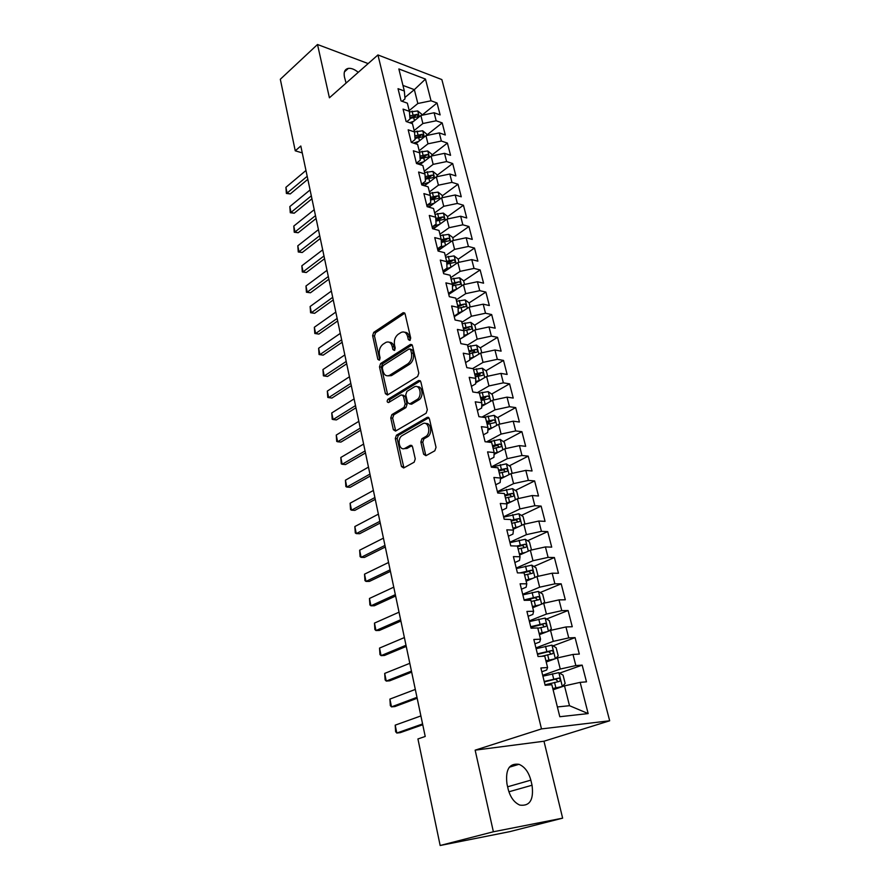 <?xml version="1.0" encoding="UTF-8"?>
<svg xmlns="http://www.w3.org/2000/svg" width="890" height="890" viewBox="0 0 890 890"><rect width="100%" height="100%" fill="white"/><g stroke="black" fill="none" stroke-linecap="round" stroke-linejoin="round"><path stroke-width="1.33" d="M409.901 340.458L410.702 338.1L405.117 313.959L403.17 312.69L373.722 332.393L372.621 335.664L377.849 359.36L379.318 360.205L380.097 357.902L379.407 354.821C378.751 350.271 379.941 346.755 382.967 344.274L385.982 342.35C388.997 341.259 391.066 342.639 392.223 346.488L392.924 349.603L394.426 350.449L395.216 348.112L394.515 344.997C393.836 340.414 395.049 336.854 398.142 334.317L401.257 332.337C404.327 331.225 406.452 332.615 407.631 336.476L408.354 339.624L409.901 340.458M423.64 454.234L425.943 455.691L434.821 450.796L436.033 447.37L429.414 418.79L427.111 417.399L396.417 435.21L395.293 438.514L401.468 466.516L403.682 467.984L414.173 462.188L415.252 458.884L412.515 446.736L410.268 445.311L405.139 448.215C399.454 451.764 396.484 438.67 402.236 435.566L422.539 423.851C428.324 420.125 431.561 433.285 425.643 436.601L421.993 438.681L420.859 442.03L423.64 454.234L425.542 454.423L426.132 455.591M493.383 831.772L562.636 818.155L543.979 741.225L475.149 750.159L493.383 831.772L440.161 845.5L417.933 738.956L425.22 736.464L300.809 146.005L295.246 150.811L302.255 152.902M475.149 750.159L541.487 728.91L377.939 54.946L441.863 79.588L609.683 720.778L541.487 728.91M368.16 63.579L317.507 44.5L329.411 97.789L377.939 54.946M317.507 44.5L280.317 79.266L295.246 150.811M417.644 376.459L418.812 373.066L412.471 345.721L410.412 344.419L380.608 363.554L379.496 366.847L385.415 393.68L387.473 395.004L417.644 376.459M420.848 381.855L427.322 409.812L426.143 413.216L395.527 431.083L393.347 429.703L390.755 417.922L391.889 414.607L404.038 407.353L405.195 404.004L403.426 396.184L401.29 394.837L388.618 402.547C386.939 402.302 386.716 401.223 387.951 399.287L418.589 380.553L420.848 381.855M419.223 116.801L417.755 110.95L421.56 114.053L421.871 115.277L437.046 102.984L431.038 100.781L425.476 79.088L398.865 68.942L404.338 91.002L398.03 88.689L401.045 100.915L407.364 103.173L409.4 111.339L403.07 109.114L406.118 121.496L412.459 123.677L414.518 131.954L408.176 129.806L411.269 142.356L417.621 144.447L419.713 152.846L413.349 150.777L416.476 163.504L422.85 165.507L424.964 174.017L418.589 172.037L421.771 184.942L428.157 186.856L430.304 195.477L423.896 193.597L427.122 206.669L433.541 208.494L435.711 217.238L429.291 215.447L432.562 228.708L438.993 230.443L441.184 239.299L434.754 237.608L438.069 251.047L444.511 252.682L446.747 261.671L440.294 260.069L443.654 273.708L450.118 275.244L452.387 284.355L445.912 282.864L449.317 296.693L455.802 298.117L458.094 307.361L451.608 305.971L455.068 320L461.565 321.323L463.901 330.702L457.393 329.422L460.898 343.651L467.417 344.864L469.775 354.376L463.256 353.197L466.816 367.637L473.347 368.738L475.75 378.384L469.208 377.327L472.812 391.978L479.365 392.968L481.801 402.747L475.249 401.813L478.909 416.676L485.473 417.543L487.943 427.478L481.368 426.655L485.095 441.74L491.669 442.486L494.173 452.565L487.587 451.875L491.358 467.183L497.966 467.795L500.503 478.03L493.894 477.474L497.733 493.016L504.341 493.494L506.922 503.885L500.302 503.451L504.196 519.226L510.827 519.571L513.441 530.117L506.811 529.828L510.76 545.848L517.402 546.059L520.06 556.762L513.408 556.606L517.424 572.882L524.088 572.938L526.78 583.807L520.116 583.807L524.188 600.327L530.863 600.238L533.611 611.285L526.924 611.43L531.063 628.207L537.76 627.962L540.542 639.176L533.844 639.476L538.049 656.531L544.758 656.13L547.584 667.522L540.875 667.978L545.147 685.3L551.856 684.733L559.81 716.728L588.156 713.58L569.5 705.703L564.505 685.879L553.124 689.794M437.046 102.984L440.127 114.899L434.109 112.752L436.167 120.784L422.884 123.521L414.161 130.518M426.844 135.035L442.185 122.898L436.167 120.784M442.185 122.898L445.311 134.98L439.282 132.899L441.362 141.043L427.99 143.813L419.179 150.71M431.895 155.06L447.403 143.079L441.362 141.043M447.403 143.079L450.562 155.316L444.511 153.325L446.624 161.568L433.163 164.361L424.263 171.18M437.012 175.352L452.676 163.526L446.624 161.568M452.676 163.526L455.88 175.92L449.817 174.017L451.964 182.361L438.414 185.187L429.414 191.917M442.197 195.911L458.027 184.241L451.964 182.361M458.027 184.241L461.265 196.801L455.191 194.977L457.36 203.443L443.732 206.302L434.632 212.921M447.447 216.737L463.445 205.234L457.36 203.443M463.445 205.234L466.727 217.972L460.642 216.226L462.845 224.814L449.116 227.695L439.927 234.215M452.776 237.841L468.941 226.516L462.845 224.814M468.941 226.516L472.267 239.41L466.16 237.764L468.396 246.463L454.579 249.378L445.289 255.797M458.172 259.224L474.503 248.076L468.396 246.463M474.503 248.076L477.886 261.159L471.756 259.602L474.025 268.413L460.108 271.361L450.718 277.669M463.634 280.895L480.144 269.937L474.025 268.413M480.144 269.937L483.57 283.187L477.441 281.73L479.732 290.674L465.726 293.644L456.236 299.841M469.141 302.878L485.873 292.087L479.732 290.674M485.873 292.087L489.333 305.537L483.192 304.169L485.517 313.236L471.411 316.239L461.821 322.325M474.659 325.206L491.669 314.559L485.517 313.236M491.669 314.559L495.185 328.188L489.022 326.93L491.38 336.12L477.185 339.146L467.484 345.12M480.255 347.845L497.543 337.332L491.38 336.12M497.543 337.332L501.115 351.149L494.94 349.993L497.332 359.315L483.036 362.375L472.579 368.605M485.918 370.785L503.506 360.428L497.332 359.315M503.506 360.428L507.133 374.445L500.936 373.399L503.362 382.845L488.966 385.937L477.318 392.657M491.647 394.059L509.558 383.846L503.362 382.845M509.558 383.846L513.23 398.064L507.022 397.129L509.481 406.719L494.985 409.834L481.991 417.087M497.454 417.655L515.688 407.598L509.481 406.719M515.688 407.598L519.415 422.016L513.196 421.193L515.688 430.927L501.092 434.075L486.541 441.907M503.328 441.574L521.907 431.695L515.688 430.927M521.907 431.695L525.69 446.324L519.449 445.612L521.985 455.48L507.289 458.673L491.302 466.95M509.28 465.848L528.215 456.136L521.985 455.48M528.215 456.136L532.053 470.977L525.801 470.387L528.371 480.4L513.575 483.626L497.399 491.68M515.31 490.457L534.623 480.934L528.371 480.4M534.623 480.934L538.506 495.986L532.253 495.53L534.857 505.687L519.949 508.947L503.595 516.779M521.407 515.421L541.12 506.099L534.857 505.687M541.12 506.099L545.058 521.362L538.795 521.039L541.432 531.352L526.424 534.645L509.87 542.232M527.581 540.753L547.706 531.619L541.432 531.352M547.706 531.619L551.711 547.128L545.425 546.927L548.106 557.396L532.988 560.722L516.233 568.065M533.844 566.463L554.392 557.529L548.106 557.396M554.392 557.529L558.453 573.26L552.167 573.205L554.893 583.829L539.652 587.189L522.697 594.286M540.163 592.54L561.19 583.829L554.893 583.829M561.19 583.829L565.306 599.793L559.009 599.882L561.768 610.662L546.427 614.067L529.261 620.886M546.571 619.006L568.076 610.518L561.768 610.662M568.076 610.518L572.259 626.727L565.951 626.96L568.755 637.908L553.291 641.345L535.925 647.898M553.057 645.862L575.073 637.618L568.755 637.908M575.073 637.618L579.323 654.072L572.993 654.45L575.841 665.564L560.266 669.046L542.689 675.321M559.61 673.118L582.171 665.13L575.841 665.564M582.171 665.13L586.488 681.84L580.158 682.374L588.156 713.58M541.81 671.761L546.671 670.014L547.584 667.522M580.158 682.374L564.505 685.879M534.912 643.815L539.718 641.99L540.542 639.176M560.266 669.046L557.463 657.921L546.215 662.027M572.993 654.45L557.463 657.921M528.126 616.303L532.876 614.4L533.611 611.285M553.291 641.345L550.532 630.387L539.418 634.67M565.951 626.96L550.532 630.387M521.451 589.202L526.135 587.222L526.78 583.807M546.427 614.067L543.701 603.264L532.732 607.725M559.009 599.882L543.701 603.264M514.865 562.513L519.493 560.455L520.06 556.762M539.652 587.189L536.97 576.553L526.135 581.181M552.167 573.205L536.97 576.553M508.379 536.214L512.963 534.089L513.441 530.117M532.988 560.722L530.351 550.243L519.638 555.026M545.425 546.927L530.351 550.243M501.993 510.315L506.521 508.123L506.922 503.885M526.424 534.645L523.821 524.321L513.23 529.261M538.795 521.039L523.821 524.321M495.708 484.783L500.169 482.536L500.503 478.03M519.949 508.947L517.39 498.778L506.922 503.862M532.253 495.53L517.39 498.778M489.5 459.641L493.917 457.327L494.173 452.565M513.575 483.626L511.049 473.602L500.436 478.976M525.801 470.387L511.049 473.602M483.392 434.854L487.753 432.473L487.943 427.478M507.289 458.673L504.797 448.794L494.072 454.434M519.449 445.612L504.797 448.794M477.363 410.424L481.679 407.987L481.801 402.747M501.092 434.075L498.645 424.341L487.842 430.237M513.196 421.193L498.645 424.341M471.433 386.338L475.694 383.846L475.75 378.384M494.985 409.834L492.57 400.233L481.713 406.374M507.022 397.129L492.57 400.233M465.57 362.608L469.786 360.061L469.775 354.376M488.966 385.937L486.585 376.47L475.85 382.745M500.936 373.399L486.585 376.47M459.807 339.201L463.979 336.598L463.901 330.702M483.036 362.375L480.689 353.041L469.842 359.593M494.94 349.993L480.689 353.041M454.111 316.128L458.239 313.469L458.094 307.361M477.185 339.146L474.871 329.945L459.83 339.312M489.022 326.93L474.871 329.945M448.504 293.366L452.576 290.663L452.387 284.355M471.411 316.239L469.13 307.161L454.256 316.707M483.192 304.169L469.13 307.161M442.964 270.927L447.003 268.179L446.747 261.671M465.726 293.644L463.468 284.689L448.76 294.412M477.441 281.73L463.468 284.689M437.513 248.788L441.496 245.996L441.184 239.299M460.108 271.361L457.883 262.528L443.342 272.418M471.756 259.602L457.883 262.528M432.128 226.961L436.078 224.124L435.711 217.238M454.579 249.378L452.387 240.667L437.991 250.724M466.16 237.764L452.387 240.667M426.822 205.423L430.727 202.542L430.304 195.477M449.116 227.695L446.947 219.096L433.285 228.897M460.642 216.226L446.947 219.096M421.582 184.174L425.442 181.249L424.964 174.017M443.732 206.302L441.596 197.825L428.891 207.17M455.191 194.977L441.596 197.825M416.409 163.204L420.236 160.244L419.713 152.846M438.414 185.187L436.3 176.832L424.474 185.754M449.817 174.017L436.3 176.832M411.447 142.411L415.085 139.519L414.518 131.954M433.163 164.361L431.083 156.106L420.058 164.628M444.511 153.325L431.083 156.106M406.763 121.708L410.012 119.06L409.4 111.339M427.99 143.813L425.943 135.669L415.652 143.802M439.282 132.899L425.943 135.669M402.113 101.293L405.006 98.879L404.338 91.002M422.884 123.521L420.859 115.489L411.247 123.254M434.109 112.752L420.859 115.489M440.161 845.5L509.748 831.649L562.636 818.155M543.979 741.225L609.683 720.778M557.385 706.949L569.5 705.703M404.894 97.511L414.351 89.645L402.959 85.429M431.038 100.781L417.833 103.507L409.211 110.583M417.833 103.507L414.351 89.645L425.476 79.088M358.258 72.324C354.632 69.353 351.339 68.04 348.357 68.385C344.808 69.164 343.507 72.046 344.452 76.996L346.077 83.07M508.168 789.163C510.315 797.273 514.197 802.58 519.816 805.094C529.828 806.396 533.9 799.776 532.042 785.236L530.841 780.141C528.615 771.986 524.666 766.702 518.97 764.31C509.269 763.075 505.275 769.639 506.977 783.968L508.168 789.163M462.889 306.916L463.768 306.349M467.45 329.734L469.219 328.621M471.7 353.041L474.704 351.216M475.783 376.759L480.177 374.167M481.134 400.055L485.595 397.507M486.941 423.44L490.679 421.382M492.838 447.158L495.174 445.912M498.812 471.211L499.368 470.921M410.268 340.114L409.5 336.832C408.666 333.772 407.064 332.248 404.683 332.259M389.308 342.272C391.678 342.227 393.269 343.74 394.092 346.822L394.826 350.059M402.925 312.824L404.794 313.202L375.591 332.738L374.49 336.008L379.752 359.771M412.103 344.864L382.489 363.854L381.376 367.136L387.706 394.871M410.691 349.759L409.144 348.902L383.078 365.579L382.3 367.882L383.023 371.163C384.213 375.18 386.36 376.57 389.486 375.369L407.765 363.888C410.935 361.385 412.17 357.78 411.469 353.096L410.691 349.759L412.571 350.093L410.334 349.036M387.973 375.836L391.366 375.658L389.853 375.157M412.571 350.093L413.349 353.419C414.05 358.103 412.815 361.696 409.645 364.199L391.734 375.447M402.847 395.049L405.317 396.439L407.086 404.249L405.929 407.598L393.781 414.851L392.646 418.155L395.727 430.96M420.403 380.887L389.831 399.543L389.164 402.213M416.887 399.666C422.761 396.506 419.924 383.445 414.173 386.994L406.93 391.4L405.773 394.748L407.553 402.58L409.745 403.938L416.887 399.666L418.778 399.933C423.885 397.252 422.639 385.693 417.377 386.827M418.778 399.933L411.67 404.171M425.776 423.584C431.116 422.338 432.685 434.009 427.545 436.812L423.885 438.892L422.761 442.23L425.542 454.423M403.993 448.649L407.041 448.415L405.139 448.215M411.97 445.623L407.041 448.415M428.88 417.71L398.308 435.41L397.185 438.714L403.926 467.84M417.755 110.95L409.445 111.962M413.605 121.352L409.556 122.675M409.967 118.448L418.133 116.712L417.132 114.343L409.767 115.934M409.912 117.691L414.862 116.189L417.132 114.343M307.195 176.298L287.081 193.074L290.262 193.931L286.38 193.441L285.913 187.323L305.96 170.48M307.829 179.313L290.262 193.931M285.913 187.323L287.081 193.074L286.38 193.441M426.955 135.458L426.577 133.956L422.661 130.786L414.495 131.876M418.701 141.388L413.483 143.09M415.007 138.451L423.128 136.726L422.138 134.323L414.818 135.903M414.951 137.616L419.858 136.137L422.138 134.323M432.106 155.895L431.661 154.115L427.734 150.966L419.513 152.079M423.851 161.702L417.377 163.782M420.125 158.709L428.19 156.996C429.136 156.184 428.813 155.372 427.211 154.56L419.935 156.117M420.058 157.808L424.908 156.362L427.211 154.56M311.311 195.845L291.008 212.398L294.201 213.211L290.285 212.721L289.829 206.58L310.065 189.959M311.934 198.804L294.201 213.211M289.829 206.58L291.008 212.398L290.285 212.721M315.483 215.636L294.991 231.967L298.183 232.746L294.245 232.234L293.789 226.071L314.226 209.673M316.084 218.528L298.183 232.746M293.789 226.071L294.991 231.967L294.245 232.234M437.335 176.609L436.812 174.529L432.863 171.403L424.608 172.549M429.091 182.272L421.693 184.631M425.253 185.165L423.929 185.587M425.309 179.224L433.308 177.533C434.298 176.721 433.986 175.897 432.351 175.074L425.142 176.609M425.242 178.256L430.026 176.843L432.351 175.074M442.63 197.602L442.03 195.221L438.069 192.118L429.759 193.286M434.409 203.109L426.833 205.501M430.526 205.968L427.745 206.847M430.571 200.028L438.503 198.348C439.526 197.513 439.215 196.69 437.569 195.845L430.415 197.358M430.504 198.971L435.21 197.591L437.569 195.845M319.699 235.683L299.007 251.77L302.222 252.515L298.261 251.981L297.794 245.807L318.431 229.642M320.3 238.498L302.222 252.515M297.794 245.807L299.007 251.77L298.261 251.981M323.982 255.975L303.089 271.828L306.305 272.529L302.311 271.984L301.855 265.787L322.692 249.856M324.561 258.723L306.305 272.529M301.855 265.787L303.089 271.828L302.311 271.984M447.993 218.884L447.314 216.192L443.342 213.099L434.976 214.301M439.793 224.236L432.929 226.383M435.878 227.05L432.418 228.129M435.911 221.087L443.754 219.441C444.822 218.595 444.522 217.75 442.842 216.904L435.766 218.395M435.855 219.964L440.461 218.617L442.842 216.904M328.31 276.534L307.217 292.131L310.443 292.788L306.427 292.232L305.971 286.013L327.008 270.338M328.877 279.204L310.443 292.788M305.971 286.013L307.217 292.131L306.427 292.232M453.433 240.445L452.676 237.43L448.682 234.37L440.272 235.594M445.278 245.629L439.438 247.442M441.307 248.399L437.691 249.523M441.34 242.447L449.083 240.812C450.195 239.966 449.895 239.11 448.193 238.242L441.206 239.699M441.284 241.235L445.79 239.933L448.193 238.242M332.693 297.349L311.389 312.702L314.637 313.313L310.588 312.735L310.132 306.505L331.38 291.075M333.249 299.952L314.637 313.313M310.132 306.505L311.389 312.702L310.588 312.735M458.951 262.305L458.105 258.968L454.089 255.919L445.634 257.188M450.841 267.323L446.146 268.769M446.836 270.048L443.042 271.216M446.847 264.085L454.49 262.472C455.636 261.615 455.346 260.748 453.622 259.869L446.658 261.315M446.791 262.784L451.186 261.538L453.622 259.869M337.143 318.442L315.627 333.528L318.876 334.095L314.804 333.494L314.348 327.253L335.797 312.09M337.677 320.967L318.876 334.095M314.348 327.253L315.627 333.528L314.804 333.494M464.536 284.466L463.612 280.795L459.585 277.769L451.074 279.071M452.432 286.013L455.469 285.089L456.514 289.295L452.576 290.496M452.443 291.987L449.027 293.021M455.469 285.089L459.963 284.433C461.142 283.565 460.864 282.686 459.118 281.785L452.109 283.254M452.387 284.633L459.118 281.785M341.649 339.813L319.911 354.62L323.17 355.143L319.065 354.531L318.62 348.257L340.291 333.372M342.161 342.25L323.17 355.143M318.62 348.257L319.911 354.62L319.065 354.531M470.198 306.928L469.186 302.911L465.147 299.919L456.581 301.243M462.233 311.589L458.216 312.791M458.139 314.214L456.147 314.815M458.116 308.24L465.514 306.694C466.738 305.815 466.46 304.925 464.691 304.013L457.638 305.493M457.961 306.805L464.691 304.013M404.616 312.969L403.17 312.69M346.21 361.451L324.249 375.981L323.393 375.825L322.948 369.539L344.83 354.932M322.948 369.539L324.249 375.981L327.531 376.459L346.7 363.81M475.95 329.712L474.837 325.339L470.788 322.369L462.166 323.726M468.073 334.173L463.957 335.397M463.901 330.769L471.133 329.255C472.401 328.377 472.134 327.464 470.332 326.541L463.234 328.043M463.557 329.311L470.332 326.541M350.827 383.39L328.655 397.619L327.776 397.407L327.32 391.099L349.436 376.782M327.32 391.099L328.655 397.619L331.937 398.053L351.305 385.659M481.768 352.807L480.578 348.079L476.506 345.131L467.829 346.533M474.003 357.079L469.786 358.314M469.597 353.664L476.84 352.14C478.153 351.239 477.897 350.326 476.061 349.381L468.919 350.894M469.219 352.117L476.061 349.381M355.511 405.606L333.105 419.546L332.204 419.257L331.759 412.938L354.098 398.909M331.759 412.938L333.105 419.546L336.398 419.924L355.967 407.798M487.676 376.236L486.385 371.13L482.302 368.215L473.569 369.639M480.033 380.308L475.716 381.543M475.371 376.882L482.614 375.346C483.971 374.434 483.726 373.5 481.868 372.543L474.67 374.078M474.971 375.246L481.868 372.543M360.25 428.135L337.622 441.763L336.698 441.407L336.253 435.065L358.826 421.348M336.253 435.065L337.622 441.763L340.926 442.096L360.695 430.226M493.672 399.999L492.281 394.504L488.176 391.622L479.399 393.091M486.163 403.86L481.746 405.106M481.223 400.422L488.476 398.876C489.878 397.952 489.645 397.007 487.753 396.028L480.511 397.574M480.789 398.698L487.753 396.028M428.123 417.232L427.445 417.443M365.067 450.952L342.194 464.269L341.259 463.835L340.814 457.482L363.609 444.077M340.814 457.482L342.194 464.269L345.509 464.547L365.49 452.954M499.746 424.096L498.267 418.211L494.139 415.352L483.726 417.31M492.404 427.745L487.887 428.991M487.153 424.296L494.451 422.739C495.864 421.804 495.63 420.848 493.761 419.858L486.441 421.415M486.708 422.483L493.728 419.858M369.94 474.092L346.822 487.075L345.865 486.574L345.431 480.2L368.471 467.117M345.431 480.2L346.822 487.075L350.159 487.297L370.34 475.994M505.921 448.549L504.33 442.263L500.191 439.426L487.598 442.03M498.756 451.975L494.139 453.21M493.171 448.527L500.525 446.936C501.938 446.001 501.704 445.022 499.857 444.01L492.448 445.601M492.693 446.613L497.21 445.423L499.023 446.813M374.879 497.543L351.528 510.181L350.549 509.603L350.104 503.217L373.388 490.468M350.104 503.217L351.528 510.181L354.865 510.359L375.257 499.357M512.173 473.358L510.482 466.649L506.321 463.857L491.347 467.128M505.231 476.551L500.447 477.797M501.137 478.62L500.447 478.809M499.279 473.091L506.677 471.489C508.09 470.543 507.867 469.553 506.032 468.529L498.534 470.12M498.778 471.088L503.373 469.887L505.164 471.333M379.885 521.317L356.278 533.611L355.288 532.954L354.843 526.546L378.384 514.142M354.843 526.546L356.278 533.611L359.638 533.733L380.253 523.02M518.514 498.522L516.723 491.391L512.551 488.632L497.466 491.936M511.828 501.471L506.655 502.794M507.834 503.417L506.877 503.684M505.464 498.022L512.929 496.397C514.331 495.441 514.12 494.44 512.306 493.394L504.719 495.007M504.942 495.919L509.625 494.707L511.383 496.22M384.97 545.414L361.106 557.351L360.083 556.617L359.649 550.198L383.434 538.15M359.649 550.198L361.106 557.351L364.477 557.418L385.303 547.016M524.955 524.065L523.053 516.5L518.859 513.764L503.673 517.101M518.57 526.769L512.963 528.159M514.72 528.56L513.163 528.983M511.75 523.309L519.259 521.673C520.661 520.706 520.472 519.693 518.67 518.625L510.994 520.261M511.205 521.106L515.966 519.894L517.702 521.462M390.12 569.856L366.001 581.415L364.956 580.603L364.522 574.161L388.563 562.48M364.522 574.161L366.001 581.415L369.372 581.426L390.432 571.358M530.907 550.12L531.419 549.675L529.472 541.966L525.267 539.273L509.97 542.644M525.456 552.423L519.348 553.892M521.807 554.058L519.549 554.659M518.125 548.974L525.69 547.317C527.091 546.349 526.902 545.314 525.133 544.224L516.767 546.037M517.557 546.66L522.408 545.459L524.11 547.083M395.338 594.631L370.952 605.812L369.895 604.922L369.461 598.458L393.769 587.166M369.461 598.458L370.952 605.812L374.345 605.767L395.627 596.022M536.915 576.575L537.972 575.641L535.991 567.809L531.764 565.15L516.356 568.565M532.509 578.456L525.845 580.013M529.161 579.891L526.012 580.714M524.599 575.018L532.22 573.349C533.611 572.359 533.433 571.313 531.686 570.201L519.96 572.904M522.764 572.926L528.938 571.391L530.607 573.082M400.634 619.763L375.981 630.554L374.89 629.575L374.468 623.1L399.043 612.187M374.468 623.1L375.981 630.554L379.385 630.443L400.901 621.042M542.9 603.598L544.613 601.985L542.611 594.042L538.372 591.427L522.842 594.876M536.726 606.101L532.587 607.169M539.74 604.877L532.431 606.524M531.174 601.451L538.839 599.76C540.23 598.77 540.063 597.702 538.328 596.578L524.088 599.916M525.245 600.316L535.19 597.746L537.204 599.471M406.007 645.25L381.087 655.641L379.963 654.573L379.541 648.076L404.383 637.574M379.541 648.076L381.087 655.641L384.491 655.463L406.252 646.418M549.108 630.932L551.355 628.729L549.319 620.664L545.069 618.083L529.428 621.576M544.357 632.768L539.262 634.014M547.172 631.678L539.118 633.435M537.838 628.284L545.559 626.582C546.95 625.57 546.794 624.491 545.081 623.345L530.696 626.694M530.841 627.283L542.288 624.435L543.901 626.26M411.458 671.116L386.249 681.073L385.114 679.915L384.691 673.407L409.812 663.317M384.691 673.407L386.249 681.073L389.675 680.828L411.67 672.15M555.516 658.633L558.208 655.885L556.139 647.698L551.867 645.161L536.114 648.677M552.123 659.868L546.026 661.259M554.815 658.889L545.904 660.758M541.498 656.319L552.39 653.805C553.769 652.782 553.625 651.68 551.933 650.512L537.393 653.872M537.527 654.395L548.641 651.602L550.699 653.449M416.976 697.337L391.489 706.871L390.332 705.625L389.909 699.095L415.319 689.427M389.909 699.095L391.489 706.871L394.926 706.56L417.176 698.261M552.901 688.927L562.258 686.535L565.15 683.442L563.058 675.132L558.764 672.64L542.9 676.189M562.258 686.535L552.79 688.493M545.025 684.81L559.321 681.44C560.7 680.405 560.555 679.293 558.887 678.102L544.202 681.473M544.313 681.929L555.516 679.137L557.596 681.073M422.583 723.948L396.807 733.037L395.616 731.691L395.205 725.15L420.892 715.927M395.205 725.15L396.807 733.037L400.255 732.659L422.75 724.738M409.5 336.832L407.631 336.476M394.793 349.926L392.924 349.603M394.092 346.822L392.223 346.488M379.719 359.671L377.849 359.36M374.49 336.008L372.621 335.664M375.591 332.738L373.722 332.393M410.223 339.958L408.354 339.624M387.295 393.936L385.415 393.68M381.376 367.136L379.496 366.847M382.489 363.854L380.608 363.554M412.081 344.83L410.257 344.508M409.645 364.199L407.765 363.888M413.349 353.419L411.469 353.096M395.238 429.926L393.347 429.703M392.646 418.155L390.755 417.922M393.781 414.851L391.889 414.607M405.929 407.598L404.038 407.353M407.086 404.249L405.195 404.004M405.317 396.439L403.426 396.184M389.831 399.543L387.951 399.287M420.347 380.831L418.589 380.553M422.761 442.23L420.859 442.03M423.952 438.848L422.049 438.648M427.378 436.912L425.487 436.701M411.825 445.478L410.268 445.311M403.37 466.683L401.468 466.516M397.185 438.714L395.293 438.514M398.331 435.399L396.439 435.199L398.308 435.41M428.791 417.621L427.111 417.399M508.902 791.789L532.042 785.236M507.623 786.805L530.841 780.141M413.016 114.866L412.081 111.094M414.462 120.662L413.616 117.258M424.296 136.971L422.761 130.875M418.011 134.857L417.054 131.041M419.479 140.776L418.611 137.271M429.425 157.397L427.834 151.044M423.061 155.116L422.094 151.244M424.563 161.157L423.662 157.563M434.62 178.1L432.963 171.481M428.168 175.63L427.2 171.714M429.714 181.805L428.791 178.111M439.894 199.071L438.169 192.196M433.363 196.423L432.362 192.451M434.932 202.731L433.986 198.937M445.234 220.331L443.443 213.177M438.614 217.494L437.613 213.478M440.216 223.935L439.248 220.041M450.651 241.88L448.782 234.448M443.932 238.854L442.92 234.771M445.579 245.429L444.577 241.435M456.136 263.718L454.2 255.997M449.339 260.492L448.304 256.365M451.007 267.211L449.984 263.117M461.699 285.857L459.685 277.847M454.801 282.43L453.755 278.247M467.339 308.307L465.248 299.997M460.353 304.669L459.284 300.42M462.088 311.634L461.02 307.361M473.057 331.069L470.888 322.447M465.971 327.22L464.892 322.914M467.728 334.273L466.649 329.945M478.853 354.153L476.606 345.209M471.667 350.082L470.588 345.709M473.458 357.235L472.356 352.841M484.727 377.56L482.402 368.282M477.452 373.255L476.35 368.827M479.265 380.508L478.153 376.058M490.69 401.301L488.287 391.689M483.315 396.773L482.191 392.279M485.15 404.127L484.026 399.61M496.742 425.376L494.25 415.43M489.255 420.614L488.12 416.053M491.113 428.068L489.978 423.495M502.883 449.806L500.291 439.504M495.285 444.789L494.139 440.172M497.176 452.354L496.019 447.715M497.132 445.434L499.791 444.021M509.102 474.581L506.432 463.924M501.404 469.319L500.236 464.636M503.317 476.995L502.149 472.29M503.239 469.909L505.932 468.529M515.421 499.724L512.651 488.699M507.611 494.206L506.421 489.455M509.547 501.993L508.357 497.221M509.447 494.729L512.173 493.394M521.829 525.245L518.97 513.83M513.908 519.46L512.707 514.631M515.877 527.358L514.665 522.519M515.744 519.927L518.492 518.625M528.337 551.144L525.378 539.34M520.294 545.081L519.07 540.186M522.297 553.102L521.073 548.184M522.13 545.481L524.911 544.224M534.946 577.421L531.875 565.217M526.78 571.091L525.545 566.118M528.805 579.223L527.57 574.239M528.604 571.424L531.43 570.201M541.643 604.099L538.472 591.494M533.366 597.479L532.098 592.44M535.424 605.745L534.156 600.672M535.19 597.746L538.038 596.578M548.451 631.188L545.17 618.149M540.041 624.268L538.761 619.151M542.132 632.656L540.853 627.506M541.865 624.469L544.747 623.345M555.36 658.689L551.967 645.217M546.827 651.469L545.526 646.262M548.941 659.98L547.639 654.762M548.641 651.602L551.566 650.512M562.335 686.457L558.875 672.695M553.702 679.081L552.39 673.797M555.861 687.725L554.537 682.419M555.516 679.137L558.486 678.102M411.959 344.697L410.412 344.419M391.366 375.658L389.486 375.369M411.636 404.194L409.745 403.938M420.291 380.764L418.656 380.52M423.885 438.892L421.993 438.681M427.545 436.812L425.643 436.601M344.419 71.901L348.357 68.385M509.325 767.202L518.97 764.31M491.135 421.304L493.761 419.858M497.21 445.423L499.857 444.01M503.373 469.887L506.032 468.529M509.625 494.707L512.306 493.394M515.966 519.894L518.67 518.625M522.408 545.459L525.133 544.224M528.938 571.391L531.686 570.201M535.558 597.713L538.328 596.578M542.288 624.435L545.081 623.345M549.108 651.569L551.933 650.512M556.039 679.103L558.887 678.102"/></g></svg>
